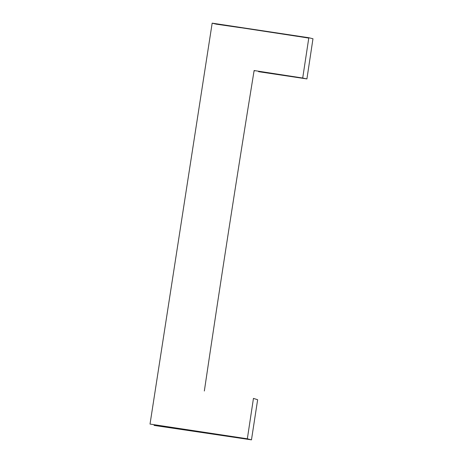 <?xml version="1.0" encoding="UTF-8"?>
<svg xmlns="http://www.w3.org/2000/svg" width="463" height="463" viewBox="0 0 463 463"><rect width="100%" height="100%" fill="white"/><g stroke="black" fill="none" stroke-linecap="round" stroke-linejoin="round"><path stroke-width="0.69" d="M215.393 23.972L212.17 23.15L308.827 37.735L302.709 78.033L254.112 70.538C236.761 177.248 220.174 284.074 204.339 391.015M258.545 71.672L306.911 78.924L312.976 38.753L308.827 37.735M215.984 24.128L241.136 27.774M297.726 36.351L308.775 38.088M247.34 438.797L251.473 439.85L257.642 399.731L253.452 398.394L247.34 438.797L150.024 424.073L212.17 23.15M251.473 439.85L154.052 425.404M302.709 78.033L306.911 78.924M297.709 36.374L215.474 23.81M254.586 70.885L254.21 70.839"/></g></svg>
